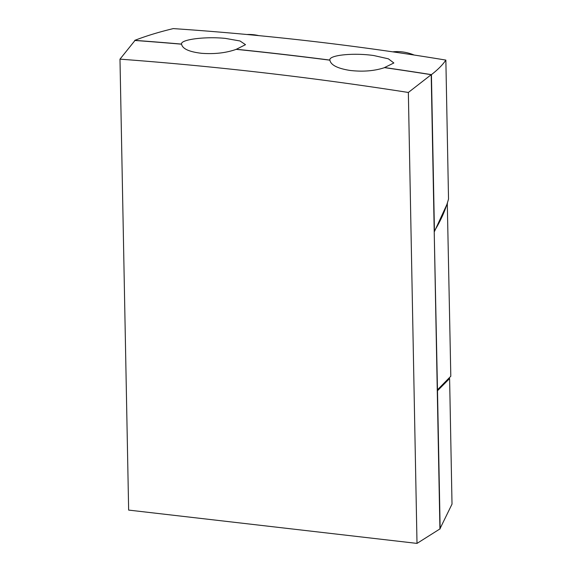 <?xml version="1.0" encoding="UTF-8"?>
<svg xmlns="http://www.w3.org/2000/svg" width="572" height="572" viewBox="0 0 572 572"><rect width="100%" height="100%" fill="white"/><g stroke="black" fill="none" stroke-linecap="round" stroke-linejoin="round"><path stroke-width="0.86" d="M258.787 35.628A46.017 40.204 -130.3 0 0 253.718 34.742A46.017 40.204 -130.3 0 0 246.961 34.506M392.764 51.845A46.017 40.204 49.7 0 1 402.059 51.873A46.017 40.204 49.7 0 1 414.164 55.041M417.009 543.4L128.643 510.088L119.984 59.152A3831.95 3348.245 49.7 0 1 408.351 92.464L417.009 543.4L439.925 528.936L437.258 390.04L450.808 376.233L447.29 203.203M439.918 528.864L452.016 504.104L449.606 378.528L449.142 378.464M134.756 40.362A3834.502 3350.483 49.7 0 1 181.574 44.101C180.23 39.532 205.241 36.308 225.475 38.41L240.018 40.977L245.502 44.673L236.193 49.349A3834.402 3350.397 49.7 0 1 329.894 60.174C330.795 65.029 337.501 68.454 350 70.442C362.955 71.929 374.474 70.992 384.548 67.639L384.548 67.546A3834.502 3350.483 49.7 0 1 431.431 74.632L434.434 230.931C440.805 220.642 445.502 210.01 448.527 199.035L445.86 60.089C356.549 45.331 265.694 34.842 173.295 28.6C159.023 32.018 146.182 35.943 134.756 40.362L134.763 40.691M236.193 49.256A3834.502 3350.483 49.7 0 1 329.894 60.081C328.578 55.126 353.56 52.574 373.809 55.548L388.359 58.816L393.865 62.977L384.548 67.546M236.193 49.349C226.119 52.939 214.607 54.254 201.659 53.31C189.175 51.859 182.482 48.82 181.574 44.194A3834.402 3350.397 49.7 0 0 134.992 40.469L119.984 59.152M437.258 390.04L431.202 74.689L408.351 92.464M384.548 67.639A3834.402 3350.397 49.7 0 1 431.202 74.689M440.154 528.893L437.501 390.733L449.606 378.528M437.487 390.061L434.212 231.51M434.441 231.538L447.483 203.232M431.431 74.632C437.902 69.641 442.714 64.793 445.86 60.089"/></g></svg>

